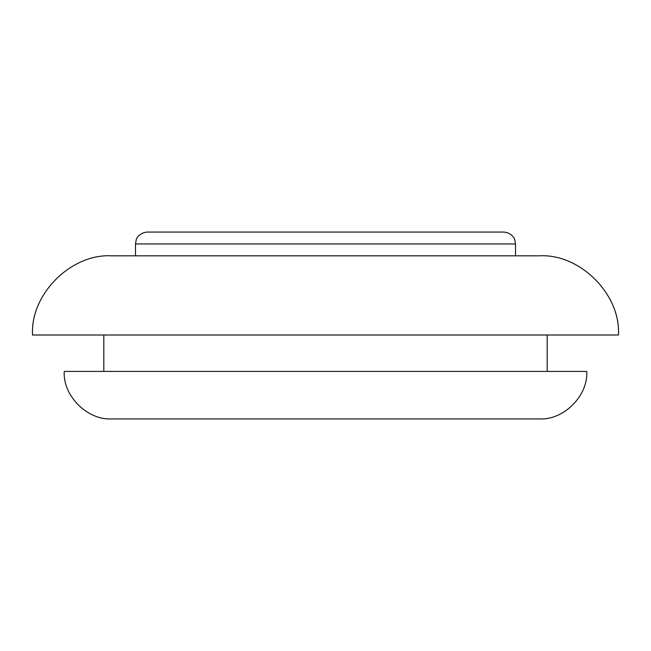 <?xml version="1.0" encoding="UTF-8"?>
<svg xmlns="http://www.w3.org/2000/svg" width="651" height="651" viewBox="0 0 651 651"><rect width="100%" height="100%" fill="white"/><g stroke="black" fill="none" stroke-linecap="round" stroke-linejoin="round"><path stroke-width="0.98" d="M545.644 335.005L32.55 335.005C30.158 294.35 71.081 253.434 111.728 255.827L538.751 255.827M545.644 371.42L104.225 371.42M617.734 335.005L325.5 335.005M586.779 371.42C588.211 395.857 563.62 420.367 539.272 418.927L111.728 418.927C87.38 420.367 62.789 395.857 64.221 371.42L103.81 371.42L103.81 335.005M586.697 371.42L64.303 371.42M514.933 243.946L135.481 243.946L135.481 255.827M547.19 335.005L547.19 371.42M503.646 232.073L327.738 232.073L503.646 232.073C511.247 232.464 514.762 238.526 514.778 239.812L515.519 243.946L515.519 255.827M618.45 335.005C620.842 294.35 579.919 253.434 539.272 255.827M135.481 243.946L136.222 239.812C136.238 238.526 139.753 232.464 147.354 232.073L327.738 232.073"/></g></svg>

